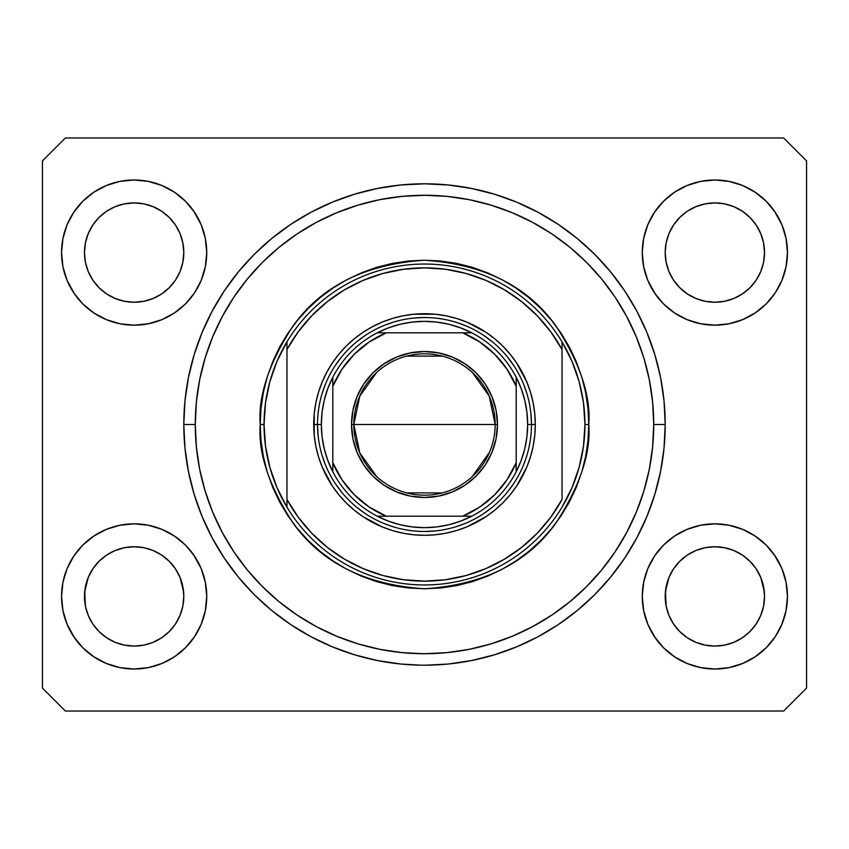 <?xml version="1.0" encoding="UTF-8"?>
<svg xmlns="http://www.w3.org/2000/svg" width="849" height="849" viewBox="0 0 849 849"><rect width="100%" height="100%" fill="white"/><g stroke="black" fill="none" stroke-linecap="round" stroke-linejoin="round"><path stroke-width="1.27" d="M420.913 665.16L428.076 665.16M419.724 665.149L421.125 665.17L419.724 665.149M183.819 426.325L183.851 429.276M143.821 645.134A49.666 49.666 0 0 0 143.842 645.134L134.142 646.089L124.432 645.134L115.135 642.311L106.528 637.705L115.114 642.3A49.666 49.666 0 0 0 115.156 642.322L124.453 645.134A49.666 49.666 0 0 0 124.463 645.134M724.537 645.134A49.666 49.666 0 0 0 724.558 645.134L714.858 646.089L705.148 645.134L695.851 642.311L687.244 637.705L695.83 642.3A49.666 49.666 0 0 0 695.872 642.322L705.169 645.134A49.666 49.666 0 0 0 705.179 645.134M760.768 271.521L763.569 262.267L764.524 252.578A49.666 49.666 0 0 1 714.858 302.244A49.666 49.666 0 0 1 665.192 252.578L666.147 242.888L668.97 233.571L666.147 242.888L668.97 233.571L673.565 224.985L668.97 233.571L673.565 224.985L679.752 217.44A49.666 49.666 0 0 0 679.72 217.471L673.565 224.985L679.741 217.461L687.266 211.284L679.741 217.461L687.266 211.284L695.851 206.689L687.266 211.284L695.851 206.689L705.19 203.856A49.666 49.666 0 0 0 705.148 203.866L695.851 206.689L705.169 203.866L714.858 202.911L724.568 203.866L714.858 202.911L724.547 203.866L733.865 206.689L724.547 203.866A49.666 49.666 0 0 0 724.526 203.856M764.524 596.507L764.524 596.423A49.666 49.666 0 0 0 764.28 591.551L763.569 586.733L764.524 596.423L763.569 606.112L760.746 615.429L756.151 624.015L749.975 631.539L742.451 637.716L733.865 642.311L724.547 645.134L714.858 646.089L705.169 645.134L695.851 642.311L687.266 637.716L679.741 631.539A49.666 49.666 0 0 0 679.752 631.56L673.565 624.015L668.97 615.429L673.565 624.015L668.97 615.429L666.147 606.112L668.97 615.419A49.666 49.666 0 0 0 668.98 615.44L666.147 606.112L665.192 596.423A49.666 49.666 0 0 1 714.858 546.756A49.666 49.666 0 0 1 764.524 596.423L763.569 606.112L760.746 615.429L756.151 624.015L749.975 631.539L742.451 637.716L733.865 642.311L724.547 645.134L733.865 642.311L742.429 637.737A49.666 49.666 0 0 0 742.429 637.726L749.975 631.539A49.666 49.666 0 0 0 749.996 631.529L756.151 624.015L760.746 615.429L763.569 606.112A49.666 49.666 0 0 0 763.569 606.112L764.524 596.423A49.666 49.666 0 0 1 714.858 646.089A49.666 49.666 0 0 1 665.192 596.423L666.147 586.733L668.97 577.416L673.565 568.83L679.741 561.306L687.266 555.129L695.851 550.534L687.266 555.129L695.851 550.534L705.169 547.711L695.851 550.534L705.169 547.711L714.858 546.756L724.547 547.711L714.858 546.756L724.547 547.711L733.865 550.534L724.579 547.711L733.865 550.534L742.451 555.129L749.975 561.306L756.151 568.83L760.746 577.416L756.151 568.83A49.666 49.666 0 0 0 687.287 555.119L679.741 561.306L673.565 568.83L668.97 577.416L665.436 591.551L666.147 606.112A49.666 49.666 0 0 0 666.147 606.122L666.147 606.09M180.052 271.521L182.853 262.267L183.808 252.578A49.666 49.666 0 0 1 134.142 302.244A49.666 49.666 0 0 1 84.475 252.578L85.431 242.888L88.254 233.571L85.431 242.888L88.254 233.571L92.849 224.985L88.254 233.571L92.849 224.985L99.036 217.44A49.666 49.666 0 0 0 99.004 217.471L92.849 224.985L99.025 217.461L106.55 211.284L99.025 217.461L106.55 211.284L115.135 206.689L106.55 211.284L115.135 206.689L124.474 203.856A49.666 49.666 0 0 0 124.432 203.866L115.135 206.689L124.453 203.866L134.142 202.911L143.852 203.866L134.142 202.911L143.831 203.866L153.149 206.689L143.831 203.866A49.666 49.666 0 0 0 143.81 203.856M183.808 596.507L183.808 596.423A49.666 49.666 0 0 0 183.564 591.551L182.853 586.733L183.808 596.423L182.853 606.112L180.03 615.429L175.435 624.015L169.259 631.539L161.734 637.716L153.149 642.311L143.831 645.134L134.142 646.089L124.453 645.134L115.135 642.311L106.55 637.716L99.025 631.539A49.666 49.666 0 0 0 99.036 631.56L92.849 624.015L88.254 615.429L92.849 624.015L88.254 615.429L85.431 606.112L88.254 615.419A49.666 49.666 0 0 0 88.264 615.44L85.431 606.112L84.475 596.423A49.666 49.666 0 0 1 134.142 546.756A49.666 49.666 0 0 1 183.808 596.423L182.853 606.112L180.03 615.429L175.435 624.015L169.259 631.539L161.734 637.716L153.149 642.311L143.831 645.134L153.149 642.311L161.713 637.737A49.666 49.666 0 0 0 161.713 637.726L169.259 631.539A49.666 49.666 0 0 0 169.28 631.529L175.435 624.015L180.03 615.429L182.853 606.112A49.666 49.666 0 0 0 182.853 606.112L183.808 596.423A49.666 49.666 0 0 1 134.142 646.089A49.666 49.666 0 0 1 84.475 596.423L85.431 586.733L88.254 577.416L92.849 568.83L99.025 561.306L106.55 555.129L115.135 550.534L106.55 555.129L115.135 550.534L124.453 547.711L115.135 550.534L124.453 547.711L134.142 546.756L143.831 547.711L134.142 546.756L143.831 547.711L153.149 550.534L143.863 547.711L153.149 550.534L161.734 555.129L169.259 561.306L175.435 568.83L180.03 577.416L175.435 568.83A49.666 49.666 0 0 0 106.571 555.119L99.025 561.306L92.849 568.83L88.254 577.416L84.72 591.551L85.431 606.112A49.666 49.666 0 0 0 85.431 606.122L85.431 606.09M92.828 280.149A49.666 49.666 0 0 0 92.838 280.149L88.254 271.584A49.666 49.666 0 0 0 88.254 271.584L92.859 280.191L88.254 271.584L85.431 262.267L88.254 271.584L85.431 262.267L84.475 252.578A49.666 49.666 0 0 1 134.142 202.911A49.666 49.666 0 0 1 183.808 252.578L183.808 253.034M175.425 280.202A49.666 49.666 0 0 0 175.425 280.191L169.259 287.694L161.734 293.871L153.149 298.466L161.734 293.871L169.259 287.694L161.734 293.871L153.149 298.466L143.831 301.289L153.149 298.466L143.831 301.289L134.142 302.244L124.453 301.289L115.135 298.466L124.453 301.289L115.135 298.466L106.55 293.871L98.993 287.662A49.666 49.666 0 0 0 169.291 287.662M143.831 203.866L153.149 206.689A49.666 49.666 0 0 0 153.138 206.689L161.734 211.284L169.259 217.461L175.435 224.985L180.03 233.571L175.435 224.985L180.03 233.571L182.853 242.888A49.666 49.666 0 0 0 182.853 242.878L180.03 233.571L182.853 242.888L183.808 252.578L182.853 242.888L183.808 252.578L182.853 262.267L180.03 271.584L175.435 280.17L180.03 271.584L175.435 280.17L169.259 287.694L175.435 280.17A49.666 49.666 0 0 0 175.456 280.149M169.259 287.694L161.713 293.892M673.544 280.149A49.666 49.666 0 0 0 673.554 280.149L668.97 271.584A49.666 49.666 0 0 0 668.97 271.584L673.575 280.191L668.97 271.584L666.147 262.267L668.97 271.584L666.147 262.267L665.192 252.578A49.666 49.666 0 0 1 714.858 202.911A49.666 49.666 0 0 1 764.524 252.578L764.524 253.034M756.141 280.202A49.666 49.666 0 0 0 756.141 280.191L749.975 287.694L742.451 293.871L733.865 298.466L742.451 293.871L749.975 287.694L742.451 293.871L733.865 298.466L724.547 301.289L733.865 298.466L724.547 301.289L714.858 302.244L705.169 301.289L695.851 298.466L705.169 301.289L695.851 298.466L687.266 293.871L679.709 287.662A49.666 49.666 0 0 0 750.007 287.662M724.547 203.866L733.865 206.689A49.666 49.666 0 0 0 733.854 206.689L742.451 211.284L749.975 217.461L756.151 224.985L760.746 233.571L756.151 224.985L760.746 233.571L763.569 242.888A49.666 49.666 0 0 0 763.569 242.878L760.746 233.571L763.569 242.888L764.524 252.578L763.569 242.888L764.524 252.578L763.569 262.267L760.746 271.584L756.151 280.17L760.746 271.584L756.151 280.17L749.975 287.694L756.151 280.17A49.666 49.666 0 0 0 756.172 280.149M749.975 287.694L742.429 293.892M673.565 624.015L679.741 631.539L687.266 637.716A49.666 49.666 0 0 0 687.287 637.737M92.849 624.015L99.025 631.539L106.55 637.716A49.666 49.666 0 0 0 106.571 637.737M206.732 596.423A72.59 72.59 0 0 1 134.142 669.012A72.59 72.59 0 0 1 61.553 596.423L62.943 582.265L67.082 568.639L73.789 556.095L82.809 545.09L93.815 536.069L106.358 529.362L119.985 525.223L134.142 523.833L148.299 525.223L161.926 529.362L174.47 536.069L185.475 545.09L194.495 556.095L201.202 568.639L205.341 582.265L206.732 596.423L205.341 610.58L201.202 624.206L194.495 636.75L185.475 647.755L174.47 656.776L161.926 663.483L148.299 667.622L134.142 669.012L119.985 667.622L106.358 663.483L93.815 656.776L82.809 647.755L73.789 636.75L67.082 624.206L62.943 610.58L61.553 596.423A72.59 72.59 0 0 1 134.142 523.833A72.59 72.59 0 0 1 206.732 596.423M787.447 596.423A72.59 72.59 0 0 1 714.858 669.012A72.59 72.59 0 0 1 642.269 596.423L643.659 582.265L647.798 568.639L654.505 556.095L663.525 545.09L674.531 536.069L687.074 529.362L700.701 525.223L714.858 523.833L729.015 525.223L742.642 529.362L755.186 536.069L766.191 545.09L775.211 556.095L781.918 568.639L786.057 582.265L787.447 596.423L786.057 610.58L781.918 624.206L775.211 636.75L766.191 647.755L755.186 656.776L742.642 663.483L729.015 667.622L714.858 669.012L700.701 667.622L687.074 663.483L674.531 656.776L663.525 647.755L654.505 636.75L647.798 624.206L643.659 610.58L642.269 596.423A72.59 72.59 0 0 1 714.858 523.833A72.59 72.59 0 0 1 787.447 596.423M787.447 252.578A72.59 72.59 0 0 1 714.858 325.167A72.59 72.59 0 0 1 642.269 252.578L643.659 238.42L647.798 224.794L654.505 212.25L663.525 201.245L674.531 192.224L687.074 185.517L700.701 181.378L714.858 179.988L729.015 181.378L742.642 185.517L755.186 192.224L766.191 201.245L775.211 212.25L781.918 224.794L786.057 238.42L787.447 252.578L786.057 266.735L781.918 280.361L775.211 292.905L766.191 303.91L755.186 312.931L742.642 319.638L729.015 323.777L714.858 325.167L700.701 323.777L687.074 319.638L674.531 312.931L663.525 303.91L654.505 292.905L647.798 280.361L643.659 266.735L642.269 252.578A72.59 72.59 0 0 1 714.858 179.988A72.59 72.59 0 0 1 787.447 252.578M206.732 252.578A72.59 72.59 0 0 1 134.142 325.167A72.59 72.59 0 0 1 61.553 252.578L62.943 238.42L67.082 224.794L73.789 212.25L82.809 201.245L93.815 192.224L106.358 185.517L119.985 181.378L134.142 179.988L148.299 181.378L161.926 185.517L174.47 192.224L185.475 201.245L194.495 212.25L201.202 224.794L205.341 238.42L206.732 252.578L205.341 266.735L201.202 280.361L194.495 292.905L185.475 303.91L174.47 312.931L161.926 319.638L148.299 323.777L134.142 325.167L119.985 323.777L106.358 319.638L93.815 312.931L82.809 303.91L73.789 292.905L67.082 280.361L62.943 266.735L61.553 252.578A72.59 72.59 0 0 1 134.142 179.988A72.59 72.59 0 0 1 206.732 252.578M420.924 665.16L400.908 664.035L377.54 660.564L354.627 654.823L332.394 646.874L311.042 636.771L290.783 624.631L271.807 610.558L254.307 594.693L238.442 577.193L224.369 558.217L212.229 537.958L202.126 516.606L194.177 494.373L188.436 471.46L184.965 448.092L183.808 424.5A240.692 240.692 0 0 1 424.5 183.808A240.692 240.692 0 0 1 665.192 424.5A240.692 240.692 0 0 1 424.5 665.192A240.692 240.692 0 0 1 183.808 424.5L184.965 400.908L188.436 377.54L194.177 354.627L202.126 332.394L212.229 311.042L224.369 290.783L238.442 271.807L254.307 254.307L271.807 238.442L290.783 224.369L311.042 212.229L332.394 202.126L354.627 194.177L377.54 188.436L400.908 184.965L424.5 183.808L448.092 184.965L471.46 188.436L494.373 194.177L516.606 202.126L537.958 212.229L558.217 224.369L577.193 238.442L594.693 254.307L610.558 271.807L624.631 290.783L636.771 311.042L646.874 332.394L654.823 354.627L660.564 377.54L664.035 400.908L665.192 424.5L664.035 448.092L660.564 471.46L654.823 494.373L646.874 516.606L636.771 537.958L624.631 558.217L610.558 577.193L594.693 594.693L577.193 610.558L558.217 624.631L537.958 636.771L516.606 646.874L494.373 654.823L471.46 660.564L448.092 664.035L426.325 665.181M182.853 586.733L180.03 577.416L182.853 586.733A49.666 49.666 0 0 0 175.446 568.851L180.03 577.416L183.564 591.551M763.569 586.733L760.746 577.416L763.569 586.733A49.666 49.666 0 0 0 756.162 568.851L760.746 577.416L764.28 591.551M665.192 252.578L666.147 242.867A49.666 49.666 0 0 0 666.147 242.888L665.192 252.121M84.475 252.578L85.431 242.867A49.666 49.666 0 0 0 85.431 242.888L84.475 252.121M783.627 711.038L65.373 711.038L42.45 688.115L42.45 160.886L65.373 137.963L783.627 137.963L806.55 160.886L806.55 688.115L783.627 711.038L806.55 688.115L806.55 160.886L783.627 137.963L65.373 137.963L42.45 160.886L42.45 688.115L65.373 711.038L783.627 711.038M67.082 568.639L73.789 556.095M193.699 554.928L201.202 568.639M201.202 624.206L194.495 636.75M74.585 637.917L67.082 624.206M647.798 568.639L654.505 556.095M774.415 554.928L781.918 568.639M781.918 624.206L775.211 636.75M655.301 637.917L647.798 624.206M647.798 224.794L654.505 212.25M774.415 211.083L781.918 224.794M781.918 280.361L775.211 292.905M655.301 294.072L647.798 280.361M67.082 224.794L73.789 212.25M193.699 211.083L201.202 224.794M201.202 280.361L194.495 292.905M74.585 294.072L67.082 280.361M183.819 422.675L183.808 424.5L183.819 422.675M183.851 419.724L183.83 421.104M646.874 332.394L636.771 311.042M505.59 197.881L516.606 202.126L494.373 194.177M343.41 197.881L332.394 202.126L354.627 194.177M202.126 516.606L212.229 537.958M343.41 651.119L332.394 646.874L354.627 654.823M505.59 651.119L516.606 646.874L494.373 654.823M106.358 185.517L93.815 192.224M82.809 201.245L81.154 202.964M161.926 319.638L174.47 312.931M185.475 303.91L187.13 302.191M106.55 293.871L115.135 298.466L106.55 293.871L99.025 287.694L92.849 280.17L99.025 287.694M687.074 185.517L674.531 192.224M663.525 201.245L661.87 202.964M742.642 319.638L755.186 312.931M766.191 303.91L767.846 302.191M687.266 293.871L695.851 298.466L687.266 293.871L679.741 287.694L673.565 280.17L679.741 287.694M687.074 529.362L674.531 536.069M663.525 545.09L661.87 546.809M742.642 663.483L755.186 656.776M766.191 647.755L767.846 646.036M106.358 529.362L93.815 536.069M82.809 545.09L81.154 546.809M161.926 663.483L174.47 656.776M185.475 647.755L187.13 646.036M99.025 561.306L106.55 555.129A49.666 49.666 0 0 0 85.431 586.733L88.254 577.416L92.849 568.83L99.025 561.306L106.571 555.108M85.431 606.112L84.72 591.551A49.666 49.666 0 0 0 84.475 596.423L84.475 595.966M161.734 555.129L153.149 550.534L161.734 555.129L169.291 561.338M679.741 561.306L687.266 555.129A49.666 49.666 0 0 0 666.147 586.733L668.97 577.416L673.565 568.83L679.741 561.306L687.287 555.108M666.147 606.112L665.436 591.551A49.666 49.666 0 0 0 665.192 596.423L665.192 595.966M742.451 555.129L733.865 550.534L742.451 555.129L750.007 561.338M733.929 206.721L742.451 211.284L749.975 217.461A49.666 49.666 0 0 0 749.954 217.44M749.975 217.461L756.151 224.985L749.975 217.461M153.213 206.721L161.734 211.284L169.259 217.461A49.666 49.666 0 0 0 169.238 217.44M169.259 217.461L175.435 224.985L169.259 217.461M143.831 301.289L134.142 302.244L124.453 301.289M183.808 252.578L182.853 262.267L180.03 271.584M169.259 561.306L175.435 568.83M124.453 547.711L134.142 546.756M84.72 591.551L85.431 586.733M124.453 203.866L134.142 202.911M724.547 301.289L714.858 302.244L705.169 301.289M764.524 252.578L763.569 262.267L760.746 271.584M749.975 561.306L756.151 568.83M705.169 547.711L714.858 546.756M665.436 591.551L666.147 586.733M705.169 203.866L714.858 202.911M183.819 422.611L183.808 424.341M531.474 424.574L535.294 424.5A110.795 110.795 0 0 1 424.5 535.294A110.795 110.795 0 0 1 313.706 424.5L317.526 424.574M260.219 424.5L264.039 424.5A160.461 160.461 0 0 1 562.038 341.85A160.461 160.461 0 0 1 584.961 424.5L588.781 424.5C590.978 453.058 580.026 485.915 555.925 523.069C527.399 562.94 483.59 584.844 424.5 588.781C365.41 584.844 321.601 562.94 293.075 523.069C268.974 485.915 258.022 453.058 260.219 424.5L261.014 440.599L263.37 456.55L267.297 472.193L272.72 487.368L279.618 501.939L287.907 515.768L297.511 528.715L308.336 540.664L320.285 551.489L333.233 561.093L347.061 569.382L361.632 576.28L376.807 581.703L392.45 585.63L408.401 587.986L424.5 588.781L440.599 587.986L456.55 585.63L472.193 581.703L487.368 576.28L501.939 569.382L515.768 561.093L528.715 551.489L540.664 540.664L551.489 528.715L561.093 515.768L569.382 501.939L576.28 487.368L581.703 472.193L585.63 456.55L587.986 440.599L588.781 424.5L587.986 408.401L585.63 392.45L581.703 376.807L576.28 361.632L569.382 347.061L561.093 333.233L551.489 320.285L540.664 308.336L528.715 297.511L515.768 287.907L501.939 279.618L487.368 272.72L472.193 267.297L456.55 263.37L440.599 261.014L424.5 260.219L408.401 261.014L392.45 263.37L376.807 267.297L361.632 272.72L347.061 279.618L333.233 287.907L320.285 297.511L308.336 308.336L297.511 320.285L287.907 333.233L279.618 347.061L272.72 361.632L267.297 376.807L263.37 392.45L261.014 408.401L260.219 424.5C258.022 395.942 268.974 363.085 293.075 325.931C321.601 286.06 365.41 264.156 424.5 260.219C483.59 264.156 527.399 286.06 555.925 325.931C580.026 363.085 590.978 395.942 588.781 424.5L584.961 424.5A160.461 160.461 0 0 0 584.961 424.479A160.461 160.461 0 0 1 286.962 507.15A160.461 160.461 0 0 1 264.039 424.5A160.461 160.461 0 0 0 264.039 424.521L260.219 424.5M579.124 467.385L583.496 446.139A160.461 160.461 0 0 0 583.496 446.128L584.961 424.5L583.496 402.861A160.461 160.461 0 0 0 583.496 402.84L579.124 381.615L571.929 361.154L562.038 341.85L562.038 349.533L562.038 341.85A160.461 160.461 0 0 0 286.962 341.85L286.962 349.533A156.641 156.641 0 0 1 562.038 349.533L562.038 499.467A156.641 156.641 0 0 1 286.962 499.467L298.211 517.158L311.721 533.204L327.247 547.297L344.524 559.183L363.223 568.66L383.026 575.548L403.572 579.74L424.5 581.141L445.428 579.74L465.974 575.548L485.777 568.66L504.476 559.183L521.753 547.297L537.279 533.204L550.789 517.158L562.038 499.467L562.038 349.533L550.789 331.842L537.279 315.796L521.753 301.703L504.476 289.817L485.777 280.34L465.974 273.452L445.428 269.26L424.5 267.86L403.572 269.26L383.026 273.452L363.223 280.34L344.524 289.817L327.247 301.703L311.721 315.796L298.211 331.842L286.962 349.533L286.962 507.15A160.461 160.461 0 0 0 562.038 507.15L571.929 487.846L579.156 467.279M183.808 424.5L195.27 424.5A229.23 229.23 0 0 1 424.5 195.27A229.23 229.23 0 0 1 653.73 424.5L665.192 424.5L653.73 424.5L652.626 446.967L649.326 469.221L643.86 491.04L636.283 512.223L626.658 532.556L615.101 551.85L601.697 569.923L586.595 586.595L569.923 601.697L551.85 615.101L532.556 626.658L512.223 636.283L491.04 643.86L469.221 649.326L446.967 652.626L424.5 653.73L402.033 652.626L379.779 649.326L357.96 643.86L336.777 636.283L316.444 626.658L297.15 615.101L279.077 601.697L262.405 586.595L247.303 569.923L233.9 551.85L222.342 532.556L212.717 512.223L205.14 491.04L199.674 469.221L196.374 446.967L195.27 424.5L196.374 402.033L199.674 379.779L205.14 357.96L212.717 336.777L222.342 316.444L233.9 297.15L247.303 279.077L262.405 262.405L279.077 247.303L297.15 233.9L316.444 222.342L336.777 212.717L357.96 205.14L379.779 199.674L402.033 196.374L424.5 195.27L446.967 196.374L469.221 199.674L491.04 205.14L512.223 212.717L532.556 222.342L551.85 233.9L569.923 247.303L586.595 262.405L601.697 279.077L615.101 297.15L626.658 316.444L636.283 336.777L643.86 357.96L649.326 379.779L652.626 402.033L653.73 424.5A229.23 229.23 0 0 1 424.5 653.73A229.23 229.23 0 0 1 195.27 424.5L183.808 424.5M269.876 381.615L265.504 402.861A160.461 160.461 0 0 0 265.504 402.872L264.039 424.5L265.504 446.139A160.461 160.461 0 0 0 265.504 446.16L269.876 467.385L277.071 487.846L286.962 507.15L286.962 341.85L277.071 361.154L269.844 381.721M317.526 424.426L313.706 424.5A110.795 110.795 0 0 1 424.5 313.706A110.795 110.795 0 0 1 535.294 424.5L534.764 435.357L533.161 446.118L530.519 456.666L526.858 466.897L516.627 486.053L510.143 494.787L502.841 502.841L494.787 510.143L486.053 516.627L466.897 526.858L456.666 530.519L446.118 533.161L435.357 534.764L424.5 535.294L413.643 534.764L402.882 533.161L392.334 530.519L382.103 526.858L362.947 516.627L354.213 510.143L346.159 502.841L338.857 494.787L332.373 486.053L322.142 466.897L318.481 456.666L315.839 446.118L314.236 435.357L314.236 413.643L315.839 402.882L318.481 392.334L322.142 382.103L326.791 372.276L332.373 362.947L338.857 354.213L346.159 346.159L354.213 338.857L362.947 332.373L372.276 326.791L382.103 322.142L392.334 318.481L402.882 315.839L413.643 314.236L435.357 314.236L446.118 315.839L456.666 318.481L466.897 322.142L486.053 332.373L494.787 338.857L502.841 346.159L510.143 354.213L516.627 362.947L526.858 382.103L530.519 392.334L533.161 402.882L534.764 413.643L535.294 424.5L531.474 424.426M646.874 516.606L636.771 537.958M202.126 332.394L212.229 311.042M526.868 393.448L523.684 384.417M513.985 365.887L507.193 356.633M492.367 341.807L483.93 335.557M465.432 325.666L457.229 322.652M393.448 322.132L384.417 325.316M365.887 335.015L356.633 341.807M341.807 356.633L335.557 365.07M325.666 383.568L322.652 391.771M322.132 455.552L325.316 464.583M335.015 483.113L341.807 492.367M356.633 507.193L365.07 513.443M383.568 523.334L391.771 526.348M455.552 526.868L464.583 523.684M483.113 513.985L492.367 507.193M507.193 492.367L513.443 483.93M523.334 465.432L526.348 457.229M376.659 476.533L359.785 452.91L353.821 424.5A70.679 70.679 0 0 0 424.5 495.179A70.679 70.679 0 0 0 495.179 424.5L497.472 424.5A72.972 72.972 0 0 1 424.5 497.472A72.972 72.972 0 0 1 351.528 424.5L495.179 424.5A70.679 70.679 0 0 1 424.5 495.179A70.679 70.679 0 0 1 353.821 424.5L359.785 396.09L376.659 372.467M489.523 452.22L472.341 476.533M442.35 492.887L406.65 492.887M332.808 381.275L332.808 386.295A99.333 99.333 0 0 1 386.295 332.808L369.23 341.967L354.256 354.256L341.967 369.23L332.808 386.295L332.808 462.705L341.967 479.77L354.256 494.744L369.23 507.033L386.295 516.192L462.705 516.192L479.77 507.033L494.744 494.744L507.033 479.77L516.192 462.705L516.192 386.295L507.033 369.23L494.744 354.256L479.77 341.967L462.705 332.808L377.243 332.808A103.154 103.154 0 0 1 471.757 332.808L460.54 327.852L448.813 324.254L436.747 322.079L424.5 321.346L412.253 322.079L400.187 324.254L388.46 327.852L377.243 332.808A103.154 103.154 0 0 0 332.808 377.243L327.852 388.46L324.254 400.187L322.079 412.253L321.346 424.5A103.154 103.154 0 0 1 332.808 377.243L332.808 471.757A103.154 103.154 0 0 1 321.346 424.5L322.079 436.747L324.254 448.813L327.852 460.54L332.808 471.757A103.154 103.154 0 0 0 377.243 516.192L388.46 521.148L400.187 524.746L412.253 526.921L424.5 527.654L436.747 526.921L448.813 524.746L460.54 521.148L471.757 516.192A103.154 103.154 0 0 1 377.243 516.192L471.757 516.192A103.154 103.154 0 0 0 516.192 471.757L521.148 460.54L524.746 448.813L526.921 436.747L527.654 424.5L531.474 424.5A106.974 106.974 0 0 0 424.5 317.526A106.974 106.974 0 0 0 317.526 424.5L321.346 424.5L317.526 424.5A106.974 106.974 0 0 1 424.5 317.526A106.974 106.974 0 0 1 531.474 424.5A106.974 106.974 0 0 1 424.5 531.474A106.974 106.974 0 0 1 317.526 424.5A106.974 106.974 0 0 0 424.5 531.474A106.974 106.974 0 0 0 531.474 424.5L527.654 424.5L526.921 412.253L524.746 400.187L521.148 388.46L516.192 377.243A103.154 103.154 0 0 1 516.192 471.757L516.192 377.243A103.154 103.154 0 0 0 471.757 332.808L377.243 332.808A103.154 103.154 0 0 0 332.808 377.243M434.985 530.954L424.5 531.474M318.046 434.985L317.526 424.5M414.015 318.046L424.5 317.526M530.954 414.015L531.474 424.5M497.472 424.5L496.071 438.731L491.921 452.421L485.172 465.04L476.098 476.098L465.04 485.172L452.421 491.921L438.731 496.071L424.5 497.472L410.269 496.071L396.579 491.921L383.96 485.172L372.902 476.098L363.828 465.04L357.079 452.421L352.929 438.731L351.528 424.5L352.929 410.269L357.079 396.579L363.828 383.96L372.902 372.902L383.96 363.828L396.579 357.079L410.269 352.929L424.5 351.528L438.731 352.929L452.421 357.079L465.04 363.828L476.098 372.902L485.172 383.96L491.921 396.579L496.071 410.269L497.472 424.5L353.821 424.5A70.679 70.679 0 0 1 424.5 353.821A70.679 70.679 0 0 1 495.179 424.5A70.679 70.679 0 0 0 424.5 353.821A70.679 70.679 0 0 0 353.821 424.5L351.528 424.5A72.972 72.972 0 0 1 424.5 351.528A72.972 72.972 0 0 1 497.472 424.5M516.192 471.757A103.154 103.154 0 0 1 471.757 516.192L462.705 516.192A99.333 99.333 0 0 0 516.192 462.705L516.192 467.725M377.243 516.192A103.154 103.154 0 0 1 332.808 471.757L332.808 462.705A99.333 99.333 0 0 0 386.295 516.192L381.275 516.192M471.757 332.808A103.154 103.154 0 0 1 516.192 377.243L516.192 386.295A99.333 99.333 0 0 0 462.705 332.808L467.725 332.808M406.65 356.113L442.35 356.113M472.341 372.467L489.215 396.09L495.179 424.5M377.688 516.192L384.979 516.192L377.688 516.192M516.192 471.312L516.192 464.021L516.192 471.312M471.312 332.808L464.021 332.808L471.312 332.808M332.808 377.688L332.808 384.979L332.808 377.688"/></g></svg>
